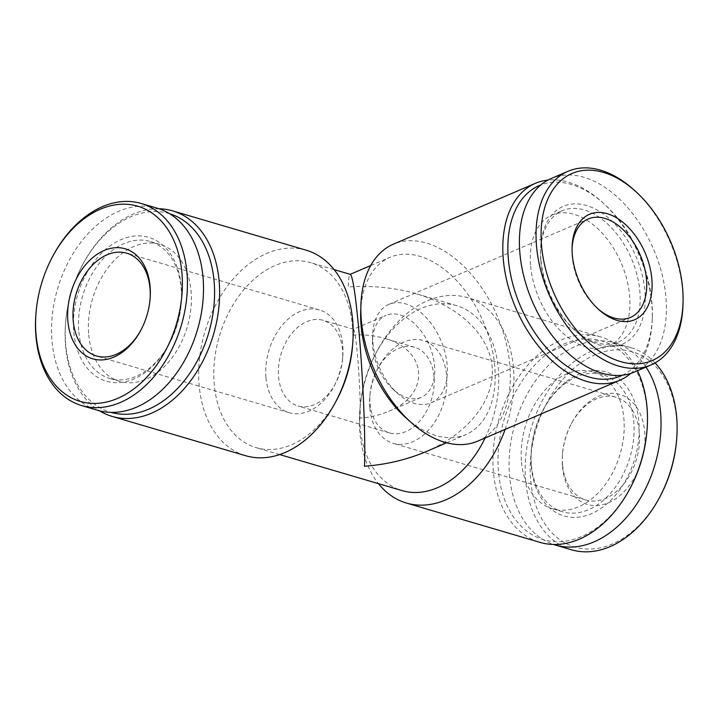 <?xml version="1.0" encoding="UTF-8"?>
<svg xmlns="http://www.w3.org/2000/svg" width="719" height="719" viewBox="0 0 719 719"><rect width="100%" height="100%" fill="white"/><g stroke="black" fill="none" stroke-linecap="round" stroke-linejoin="round"><path stroke-width="0.54" stroke-dasharray="3.6 2.7" d="M278.568 376.855A44.632 30.881 -73.6 0 0 297.936 405.965A44.632 30.881 -73.6 0 0 335.333 383.739A44.632 30.881 -73.6 0 0 342.532 359.284A44.632 30.881 -73.6 0 0 323.146 320.332A44.632 30.881 -73.6 0 0 278.568 376.855M370.069 403.79A44.632 30.881 -73.6 0 0 389.437 432.91A44.632 30.881 -73.6 0 0 431.67 398.811A44.632 30.881 -73.6 0 0 414.656 347.277A44.632 30.881 -73.6 0 0 377.259 369.503A44.632 30.881 -73.6 0 0 370.051 393.958A44.632 30.881 -73.6 0 0 370.069 403.79M353.424 329.284L353.541 329.284C354.638 330.228 355.905 338.406 357.352 353.82C359.383 375.74 360.677 406.397 360.066 418.116C370.276 417.335 379.785 415.079 388.584 411.34C430.708 394.785 428.039 349.785 384.261 338.325C374.231 335.422 363.652 334.353 352.517 335.126L353.424 329.284L386.04 315.317A44.632 27.969 66.8 0 0 372.496 340.806A44.632 27.969 66.8 0 0 372.703 347.241A44.632 27.969 66.8 0 0 393.401 389.599A44.632 27.969 66.8 0 0 421.199 397.373A44.632 27.969 66.8 0 0 429.324 345.327A44.632 27.969 66.8 0 0 386.04 315.317M352.445 346.783A96.409 66.705 -73.6 0 0 310.563 262.651A96.409 66.705 -73.6 0 0 214.271 384.737A96.409 66.705 -73.6 0 0 256.108 447.631A96.409 66.705 -73.6 0 0 336.887 399.611M485.145 437.952A96.409 66.705 -73.6 0 0 456.484 305.611A96.409 66.705 -73.6 0 0 375.704 353.631A96.409 66.705 -73.6 0 0 360.147 406.46A96.409 66.705 -73.6 0 0 360.183 427.697A96.409 66.705 -73.6 0 0 402.02 490.592M426.052 451.622C468.015 433.593 494.133 400.843 492.272 368.559C490.304 336.276 460.502 306.842 416.696 293.9C395.046 287.627 372.19 285.326 348.14 286.989C348.517 279.062 349.173 274.856 350.108 274.379L350.225 274.334M676.552 440.603A101.765 70.417 -73.6 0 0 603.43 351.861A101.765 70.417 -73.6 0 0 530.703 480.669A101.765 70.417 -73.6 0 0 582.812 548.696A101.765 70.417 -73.6 0 0 660.132 496.38M562.528 467.035A57.349 39.68 -73.6 0 0 618.619 496.622A57.349 39.68 -73.6 0 0 637.151 408.14A57.349 39.68 -73.6 0 0 571.758 422.979A57.349 39.68 -73.6 0 0 562.501 454.408A57.349 39.68 -73.6 0 0 562.528 467.035M655.099 362.924A105.342 72.889 -73.6 0 0 630.887 347.654A105.342 72.889 -73.6 0 0 525.67 481.038A105.342 72.889 -73.6 0 0 571.38 549.756M646.004 367.085A105.342 72.889 -73.6 0 0 614.808 342.918A105.342 72.889 -73.6 0 0 509.6 476.302A105.342 72.889 -73.6 0 0 553.531 544.463M531.341 466.991A74.992 51.885 -73.6 0 0 604.688 505.673A74.992 51.885 -73.6 0 0 628.918 389.977A74.992 51.885 -73.6 0 0 543.411 409.381A74.992 51.885 -73.6 0 0 531.314 450.471A74.992 51.885 -73.6 0 0 531.341 466.991M531.422 465.166A71.415 49.413 -73.6 0 0 562.42 511.757A71.415 49.413 -73.6 0 0 629.988 457.203A71.415 49.413 -73.6 0 0 602.756 374.734A71.415 49.413 -73.6 0 0 542.917 410.297A71.415 49.413 -73.6 0 0 531.395 449.438A71.415 49.413 -73.6 0 0 531.422 465.166M521.536 462.254A71.415 49.413 -73.6 0 0 552.525 508.845A71.415 49.413 -73.6 0 0 620.093 454.291A71.415 49.413 -73.6 0 0 592.86 371.822A71.415 49.413 -73.6 0 0 521.536 462.254M646.92 431.355A103.554 71.648 -73.6 0 0 572.513 341.049A103.554 71.648 -73.6 0 0 498.51 472.113A103.554 71.648 -73.6 0 0 551.536 541.335A103.554 71.648 -73.6 0 0 630.212 488.102M637.474 370.743A107.122 74.12 -73.6 0 0 600.473 336.843A107.122 74.12 -73.6 0 0 493.477 472.482A107.122 74.12 -73.6 0 0 539.969 542.369M505.115 429.396A107.122 74.12 -73.6 0 0 466.928 297.522A107.122 74.12 -73.6 0 0 377.169 350.872A107.122 74.12 -73.6 0 0 359.886 409.578A107.122 74.12 -73.6 0 0 359.931 433.162A107.122 74.12 -73.6 0 0 378.446 483.644M306.168 250.194A107.122 74.12 -73.6 0 0 199.181 385.842A107.122 74.12 -73.6 0 0 245.664 455.72M159.061 208.78A107.122 74.12 -73.6 0 0 82.865 264.224A107.122 74.12 -73.6 0 0 65.582 322.93A107.122 74.12 -73.6 0 0 65.627 346.522A107.122 74.12 -73.6 0 0 99.573 410.819M169.603 213.714A103.554 71.648 -73.6 0 0 82.379 265.14A103.554 71.648 -73.6 0 0 65.672 321.887A103.554 71.648 -73.6 0 0 65.717 344.698A103.554 71.648 -73.6 0 0 111.112 412.382M88.734 334.829A71.415 49.413 -73.6 0 0 119.722 381.421A71.415 49.413 -73.6 0 0 187.3 326.866A71.415 49.413 -73.6 0 0 160.067 244.397A71.415 49.413 -73.6 0 0 88.734 334.829M78.838 331.917A71.415 49.413 -73.6 0 0 109.827 378.509A71.415 49.413 -73.6 0 0 169.666 342.945A71.415 49.413 -73.6 0 0 181.188 303.804A71.415 49.413 -73.6 0 0 150.172 241.485A71.415 49.413 -73.6 0 0 78.838 331.917M73.814 332.286A74.992 51.885 -73.6 0 0 112.209 382.409A74.992 51.885 -73.6 0 0 169.181 343.862A74.992 51.885 -73.6 0 0 181.278 302.771A74.992 51.885 -73.6 0 0 127.398 237.378A74.992 51.885 -73.6 0 0 73.814 332.286M157.281 208.222A105.342 72.889 -73.6 0 0 52.065 341.606A105.342 72.889 -73.6 0 0 97.775 410.324M52.945 255.946A105.342 72.889 -73.6 0 0 35.95 313.673M405.849 417.757A96.409 60.414 66.8 0 0 465.885 434.555A96.409 60.414 66.8 0 0 483.447 322.139A96.409 60.414 66.8 0 0 389.941 257.312A96.409 60.414 66.8 0 0 360.695 312.37M477.784 441.115A107.122 67.128 66.8 0 0 497.287 316.207A107.122 67.128 66.8 0 0 393.401 244.181M630.743 373.431A107.122 67.128 66.8 0 0 652.25 319.11A107.122 67.128 66.8 0 0 602.082 202.012A107.122 67.128 66.8 0 0 547.914 180.11M622.447 375.201A103.554 64.89 66.8 0 0 652.322 316.773A103.554 64.89 66.8 0 0 603.816 203.576A103.554 64.89 66.8 0 0 540.904 184.9M530.649 266.156A71.415 44.749 66.8 0 0 608.247 346.36A71.415 44.749 66.8 0 0 621.252 263.091A71.415 44.749 66.8 0 0 551.985 215.071A71.415 44.749 66.8 0 0 530.649 266.156M540.886 261.77A71.415 44.749 66.8 0 0 573.996 329.536A71.415 44.749 66.8 0 0 618.475 341.983A71.415 44.749 66.8 0 0 631.48 258.714A71.415 44.749 66.8 0 0 562.222 210.694A71.415 44.749 66.8 0 0 540.553 251.47A71.415 44.749 66.8 0 0 540.886 261.77M540.967 259.945A74.992 46.987 66.8 0 0 575.739 331.099A74.992 46.987 66.8 0 0 643.784 313.906A74.992 46.987 66.8 0 0 600.006 211.728A74.992 46.987 66.8 0 0 540.616 249.133A74.992 46.987 66.8 0 0 540.967 259.945M634.392 372.065A105.342 66.004 66.8 0 0 653.58 249.241A105.342 66.004 66.8 0 0 551.419 178.411M682.978 304.784A105.342 66.004 66.8 0 0 633.646 189.645M562.618 465.103A53.566 37.064 -73.6 0 0 585.859 500.047A53.566 37.064 -73.6 0 0 636.54 459.126A53.566 37.064 -73.6 0 0 616.111 397.274A53.566 37.064 -73.6 0 0 571.237 423.958A53.566 37.064 -73.6 0 0 562.591 453.303A53.566 37.064 -73.6 0 0 562.618 465.103M369.863 408.356A53.566 37.064 -73.6 0 0 393.104 443.29A53.566 37.064 -73.6 0 0 443.785 402.379A53.566 37.064 -73.6 0 0 423.356 340.527A53.566 37.064 -73.6 0 0 378.482 367.202A53.566 37.064 -73.6 0 0 369.836 396.555A53.566 37.064 -73.6 0 0 369.863 408.356M265.985 377.772A53.566 37.064 -73.6 0 0 289.227 412.715A53.566 37.064 -73.6 0 0 334.11 386.04A53.566 37.064 -73.6 0 0 342.747 356.687A53.566 37.064 -73.6 0 0 319.488 309.952A53.566 37.064 -73.6 0 0 265.985 377.772M141.095 329.769A53.566 37.064 -73.6 0 0 141.355 329.284A53.566 37.064 -73.6 0 0 149.992 299.94A53.566 37.064 -73.6 0 0 150.037 299.392M372.909 342.684A53.566 33.559 66.8 0 0 397.751 393.509A53.566 33.559 66.8 0 0 431.103 402.838A53.566 33.559 66.8 0 0 440.864 340.384A53.566 33.559 66.8 0 0 388.916 304.371A53.566 33.559 66.8 0 0 372.667 334.955A53.566 33.559 66.8 0 0 372.909 342.684M572.081 248.325A53.566 33.559 66.8 0 0 572.027 249.538A53.566 33.559 66.8 0 0 572.279 257.258A53.566 33.559 66.8 0 0 597.121 308.083A53.566 33.559 66.8 0 0 598.028 308.882M414.656 347.277L384.261 338.325M353.541 329.284L323.146 320.332M389.437 432.91L297.936 405.965M456.484 305.611L416.696 293.9M334.137 269.598L310.563 262.651M279.682 454.57L256.108 447.631M630.887 347.654L614.808 342.918M531.395 449.438L531.314 450.471M542.917 410.297L543.411 409.381M602.756 374.734L592.86 371.822M562.42 511.757L552.525 508.845M600.473 336.843L466.928 297.522M360.147 406.46L359.886 409.578M375.704 353.631L377.169 350.872M65.672 321.887L65.582 322.93M82.379 265.14L82.865 264.224M160.067 244.397L150.172 241.485M119.722 381.421L109.827 378.509M181.188 303.804L181.278 302.771M169.666 342.945L169.181 343.862M446.67 442.787L465.885 434.555M370.725 265.545L389.941 257.312M603.816 203.576L602.082 202.012M652.322 316.773L652.25 319.11M608.247 346.36L618.475 341.983M551.985 215.071L562.222 210.694M573.996 329.536L575.739 331.099M540.553 251.47L540.616 249.133M562.591 453.303L562.501 454.408M571.237 423.958L571.758 422.979M616.111 397.274L423.356 340.527M585.859 500.047L393.104 443.29M370.051 393.958L369.836 396.555M377.259 369.503L378.482 367.202M342.532 359.284L342.747 356.687M335.333 383.739L334.11 386.04M319.488 309.952L126.733 253.196M289.227 412.715L96.472 355.968M149.992 299.94L150.082 298.834M141.355 329.284L140.834 330.264M388.584 411.34L421.199 397.373M393.401 389.599L397.751 393.509M372.496 340.806L372.667 334.955M431.103 402.838L630.473 317.412M388.916 304.371L588.286 218.944M597.121 308.083L598.963 309.745M572.027 249.538L572.099 247.057"/><path stroke-width="1.08" d="M99.573 410.819A107.122 74.12 -73.6 0 0 112.11 416.4L245.664 455.72A107.122 74.12 -73.6 0 0 335.413 402.37L336.887 399.611A96.409 66.705 -73.6 0 0 352.445 346.783L352.696 343.664A107.122 74.12 -73.6 0 0 306.168 250.194L172.623 210.874A107.122 74.12 -73.6 0 0 159.061 208.78M279.682 454.57L402.02 490.592A96.409 66.705 -73.6 0 0 485.145 437.952M334.137 269.598L350.351 274.37C352.723 276.402 355.465 294.071 358.583 327.37C362.969 374.725 365.764 440.927 364.452 466.254C386.498 464.573 407.026 459.693 426.052 451.622L446.67 442.787M553.531 544.463A105.342 72.889 -73.6 0 0 555.311 545.02L571.38 549.756A105.342 72.889 -73.6 0 0 659.638 497.296L660.132 496.38A101.765 70.417 -73.6 0 0 676.552 440.603L676.633 439.57A105.342 72.889 -73.6 0 0 655.099 362.924M659.638 497.296A105.342 72.889 -73.6 0 0 676.633 439.57M555.311 545.02A105.342 72.889 -73.6 0 0 644.781 490.232A105.342 72.889 -73.6 0 0 646.004 367.085M378.446 483.644A107.122 74.12 -73.6 0 0 406.415 503.048L539.969 542.369A107.122 74.12 -73.6 0 0 629.718 489.019L630.212 488.102A103.554 71.648 -73.6 0 0 646.92 431.355L647.001 430.313A107.122 74.12 -73.6 0 0 637.474 370.743M629.718 489.019A107.122 74.12 -73.6 0 0 647.001 430.313M406.415 503.048A107.122 74.12 -73.6 0 0 505.115 429.396M335.413 402.37A107.122 74.12 -73.6 0 0 352.696 343.664M112.11 416.4A107.122 74.12 -73.6 0 0 213.471 334.569A107.122 74.12 -73.6 0 0 172.623 210.874M111.112 412.382A103.554 71.648 -73.6 0 0 208.627 333.149A103.554 71.648 -73.6 0 0 169.603 213.714M36.04 312.639L35.95 313.673A105.342 72.889 -73.6 0 0 35.995 336.869A105.342 72.889 -73.6 0 0 81.705 405.588L97.775 410.324A105.342 72.889 -73.6 0 0 197.446 329.859A105.342 72.889 -73.6 0 0 157.281 208.222L141.203 203.486A105.342 72.889 -73.6 0 0 52.945 255.946L52.451 256.863A101.765 70.417 -73.6 0 0 36.04 312.639A101.765 70.417 -73.6 0 0 36.076 335.045A101.765 70.417 -73.6 0 0 135.612 387.541A101.765 70.417 -73.6 0 0 168.507 230.529A101.765 70.417 -73.6 0 0 52.451 256.863M81.705 405.588A105.342 72.889 -73.6 0 0 181.368 325.123A105.342 72.889 -73.6 0 0 141.203 203.486M150.064 286.207A57.349 39.68 106.4 0 1 150.082 298.834A57.349 39.68 106.4 0 1 140.834 330.264A57.349 39.68 106.4 0 1 97.263 359.752A57.349 39.68 106.4 0 1 67.901 321.411A57.349 39.68 106.4 0 1 104.129 250.491A57.349 39.68 106.4 0 1 150.064 286.207M547.914 180.11A107.122 67.128 66.8 0 0 535.367 183.345L393.401 244.181A107.122 67.128 66.8 0 0 360.893 305.35L360.695 312.37A96.409 60.414 66.8 0 0 361.145 326.273A96.409 60.414 66.8 0 0 405.849 417.757L411.07 422.448A107.122 67.128 66.8 0 0 477.784 441.115L619.751 380.279A107.122 67.128 66.8 0 0 630.743 373.431M360.893 305.35A107.122 67.128 66.8 0 0 361.396 320.8A107.122 67.128 66.8 0 0 411.07 422.448M535.367 183.345A107.122 67.128 66.8 0 0 503.363 259.972A107.122 67.128 66.8 0 0 619.751 380.279M540.904 184.9A103.554 64.89 66.8 0 0 508.396 259.604A103.554 64.89 66.8 0 0 622.447 375.201M635.389 191.209L633.646 189.645A105.342 66.004 66.8 0 0 568.046 171.293L551.419 178.411A105.342 66.004 66.8 0 0 519.945 253.762A105.342 66.004 66.8 0 0 634.392 372.065L651.019 364.937A105.342 66.004 66.8 0 0 682.978 304.784L683.05 302.447A101.765 63.766 66.8 0 0 635.389 191.209A101.765 63.766 66.8 0 0 541.605 246.266A101.765 63.766 66.8 0 0 615.096 359.689A101.765 63.766 66.8 0 0 683.05 302.447M568.046 171.293A105.342 66.004 66.8 0 0 536.572 246.635A105.342 66.004 66.8 0 0 651.019 364.937M572.369 255.326A57.349 35.932 66.8 0 0 598.963 309.745A57.349 35.932 66.8 0 0 651.001 296.596A57.349 35.932 66.8 0 0 617.522 218.441A57.349 35.932 66.8 0 0 572.099 247.057A57.349 35.932 66.8 0 0 572.369 255.326M150.037 299.392A53.566 37.064 -73.6 0 0 126.733 253.196A53.566 37.064 -73.6 0 0 73.23 321.025A53.566 37.064 -73.6 0 0 96.472 355.968A53.566 37.064 -73.6 0 0 141.095 329.769M598.028 308.882A53.566 33.559 66.8 0 0 630.473 317.412A53.566 33.559 66.8 0 0 640.225 254.966A53.566 33.559 66.8 0 0 588.286 218.944A53.566 33.559 66.8 0 0 572.081 248.325M350.225 274.334L370.725 265.545"/></g></svg>
